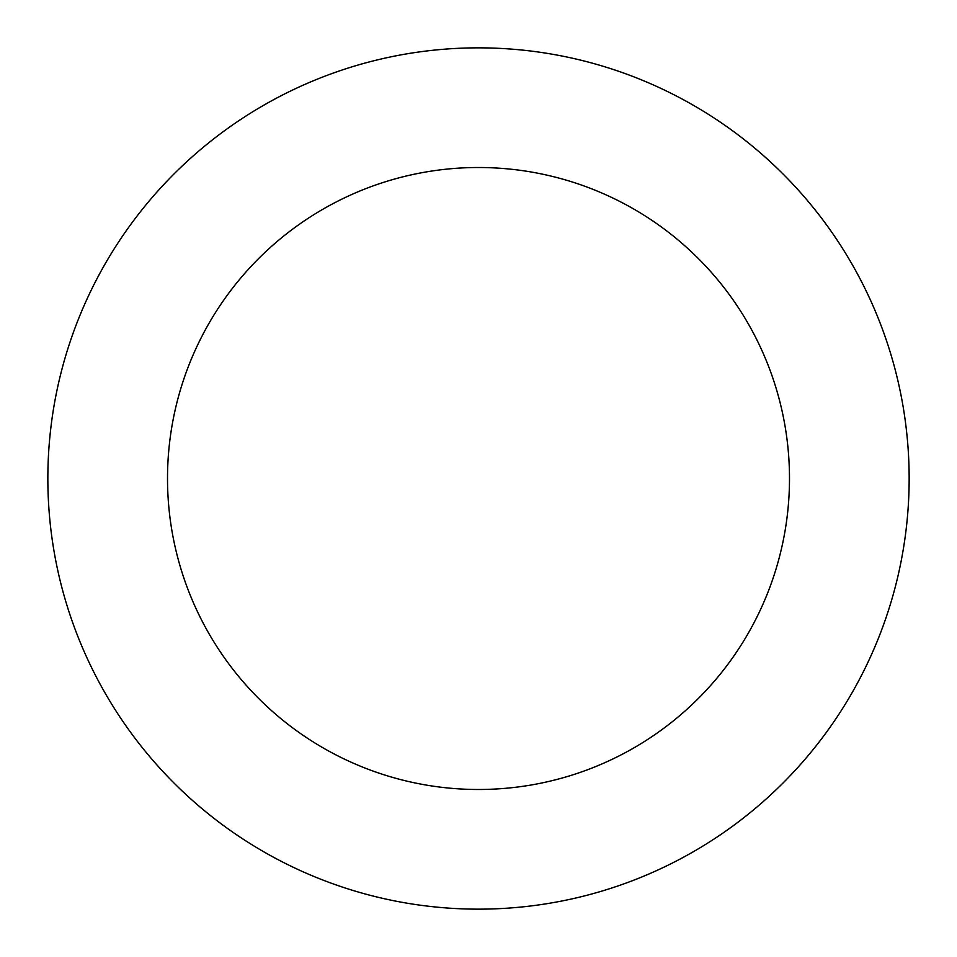 <?xml version="1.0" encoding="UTF-8"?>
<svg xmlns="http://www.w3.org/2000/svg" width="957" height="957" viewBox="0 0 957 957"><rect width="100%" height="100%" fill="white"/><g stroke="black" fill="none" stroke-linecap="round" stroke-linejoin="round"><path stroke-width="1.44" d="M167.511 478.5A310.989 310.989 0 0 1 634.001 209.176A310.989 310.989 0 0 1 634.001 747.824A310.989 310.989 0 0 1 167.511 478.5M47.85 478.5A430.65 430.65 0 0 1 693.825 105.545A430.65 430.65 0 0 1 693.825 851.455A430.65 430.65 0 0 1 47.85 478.5"/></g></svg>
